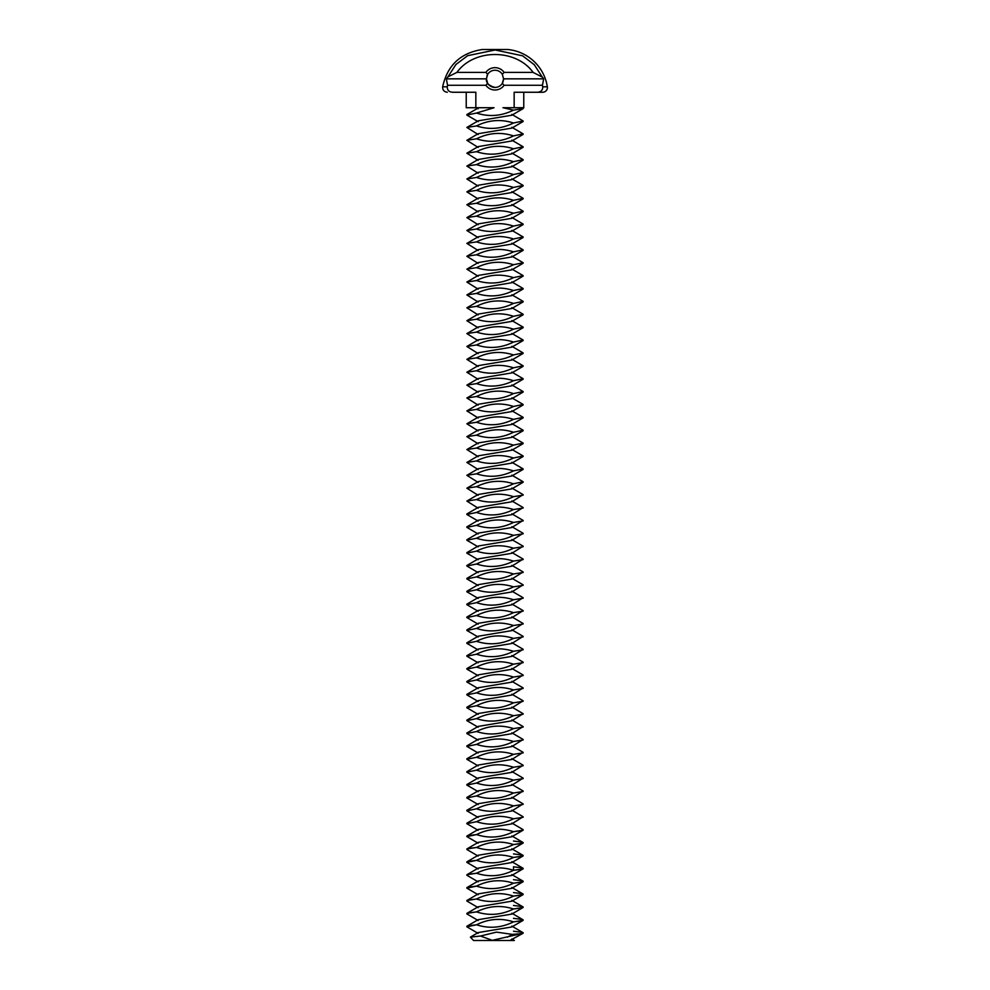 <?xml version="1.0" encoding="UTF-8"?>
<svg xmlns="http://www.w3.org/2000/svg" width="990" height="990" viewBox="0 0 990 990"><rect width="100%" height="100%" fill="white"/><g stroke="black" fill="none" stroke-linecap="round" stroke-linejoin="round"><path stroke-width="1.49" d="M513.501 931.219L521.458 932.234L523.128 933.236L509.887 940.5L514.367 940.5L511.83 939.003M523.128 933.236L491.585 940.5L509.887 940.5M491.585 940.5L473.529 940.5L470.399 937.122L480.447 936.033L496.485 932.122L512.325 934.374L521.953 933.632L523.128 932.729L511.83 926.12M513.501 918.336L521.458 919.351L523.128 920.354L511.83 926.962L478.17 932.568L470.399 937.122M480.447 936.033L492.302 940.327M503.588 78.841L543.659 78.841L542.446 85.276L504.12 85.276L502.314 83.346A8.588 8.588 0 0 1 495 87.429C488.936 85.746 486.078 83.036 486.424 79.299C486.486 83.63 489.345 86.34 495 87.429A8.588 8.588 0 0 1 487.686 83.346L486.412 78.841L487.686 74.324A8.588 8.588 0 0 1 502.314 74.324L503.588 78.841L502.314 83.346L503.155 81.551M503.588 79.175L503.514 80.042M507.375 937.184L512.325 934.374M523.116 932.729L521.965 933.632M523.128 920.354L513.501 921.863C501.41 927.865 489.085 928.843 476.499 924.784L468.542 925.786L466.872 926.801L476.499 924.784C488.59 918.77 500.915 917.804 513.501 921.863L521.458 920.849L523.128 919.846L511.83 913.238M513.501 905.454L521.458 906.456L523.128 907.471L511.83 914.079L478.17 919.685L466.872 926.281M487.563 74.535L486.87 76.057M476.499 924.784L468.542 925.786L466.884 926.801M523.116 919.834L521.458 920.849L513.501 921.863M523.128 907.471L513.501 908.981C501.41 914.983 489.085 915.96 476.499 911.889L468.542 912.904L466.872 913.918L478.17 920.514M511.83 900.356L523.128 906.964L521.458 907.966L513.501 908.981C500.915 904.91 488.59 905.887 476.499 911.889L466.872 913.399L478.17 906.791L511.83 901.185L523.128 894.589L513.501 896.099C501.41 902.1 489.085 903.078 476.499 899.007L468.542 900.021L466.872 901.024L478.17 907.632M504.12 85.276A11.175 11.175 0 0 1 485.88 85.276L487.686 83.346M485.88 85.276L447.554 85.276L446.341 78.841L486.412 78.841M487.686 74.324L485.867 72.394L456.885 72.394L447.888 76.886L446.341 78.841M485.867 72.394A11.175 11.175 0 0 1 504.133 72.394L533.115 72.394L542.31 77.121L543.659 78.841M502.314 74.324L504.133 72.394M476.499 911.889L468.542 912.904L466.884 913.918M523.116 906.951L521.458 907.966L513.501 908.981M513.501 892.572L521.458 893.574L523.128 894.589M511.83 887.473L523.128 894.069L521.458 895.084L513.501 896.099C500.915 892.027 488.59 893.005 476.499 899.007L466.872 900.516L478.17 893.908L511.83 888.302L523.128 881.706L513.501 883.204C501.41 889.218 489.085 890.183 476.499 886.124L468.542 887.139L466.872 888.141L476.499 886.124C488.59 880.122 500.915 879.145 513.501 883.204L521.458 882.201L523.128 881.187L511.83 874.591M447.554 85.276L447.27 86.811L442.654 86.811C447.369 65.34 460.585 52.903 482.303 49.5L507.697 49.5A44.278 44.278 0 0 1 547.346 86.811A4.727 4.727 0 0 1 542.668 92.256L537.558 92.256C541.097 91.897 542.817 90.078 542.73 86.811L542.446 85.276M447.888 76.886L455.92 64.498L467.701 55.663L495.149 49.995L522.596 55.811L534.303 64.746L542.31 77.121M522.46 107.724L523.128 108.615L513.501 110.125L503.007 107.724L514.157 107.724L514.157 92.256L537.558 92.256M513.501 110.125C501.41 116.139 489.085 117.105 476.499 113.046L494.06 107.724L475.844 107.724L475.844 92.256L452.442 92.256C448.903 91.897 447.183 90.078 447.27 86.811M456.885 72.394C474.111 48.547 515.889 48.547 533.115 72.394M476.499 899.007L468.542 900.021L466.884 901.036M523.116 894.069L521.458 895.084L513.501 896.099M513.501 879.677L521.458 880.692L523.128 881.706M523.128 868.812L513.501 870.321L513.501 866.795L521.458 867.809L523.128 868.812L511.83 875.42L478.17 881.026L466.872 887.634M523.128 108.615L511.83 115.224L478.17 120.83L466.872 127.438L478.17 134.553M476.499 113.046L466.872 115.063L478.17 121.671M478.653 107.724L466.872 114.555M514.157 107.724L523.772 107.724L523.772 92.256M466.228 92.256L466.228 107.724L475.844 107.724M476.499 886.124L468.542 887.139L466.884 888.141M523.116 881.187L521.458 882.201L513.501 883.204M511.83 861.696L523.128 868.304L521.458 869.319L513.501 870.321C501.41 876.336 489.085 877.301 476.499 873.242L468.542 874.244L466.872 875.259L478.17 881.867M513.501 853.912L521.458 854.927L523.128 855.929L511.83 862.538L478.17 868.143L466.872 874.752L476.499 873.242C488.59 867.228 500.915 866.262 513.501 870.321M511.83 114.395L523.128 120.99L513.501 123.008C501.41 129.022 489.085 129.987 476.499 125.928L466.872 127.438M476.499 125.928C488.59 119.926 500.915 118.949 513.501 123.008M523.128 121.51L511.83 128.106L478.17 133.712L466.872 140.32L478.17 147.436M476.499 873.242L468.542 874.257L466.884 875.259M523.128 855.929L513.501 857.439C501.41 863.441 489.085 864.418 476.499 860.36L468.542 861.362L466.872 862.377L476.499 860.36C488.59 854.345 500.915 853.38 513.501 857.439L521.458 856.424L523.128 855.422L511.83 848.814M513.501 841.03L521.458 842.032L523.128 843.047L511.83 849.655L478.17 855.261L466.872 861.857M511.83 127.277L523.128 133.873L513.501 135.902C501.41 141.904 489.085 142.882 476.499 138.81L466.872 140.32M476.499 138.81C488.59 132.809 500.915 131.831 513.501 135.902M523.128 134.392L511.83 140.988L478.17 146.594L466.872 153.203L478.17 160.318M476.499 860.36L468.542 861.362L466.884 862.377M523.116 855.422L521.458 856.424L513.501 857.439M523.128 843.047L513.501 844.557C501.41 850.559 489.085 851.536 476.499 847.465L468.542 848.48L466.872 849.494L478.17 856.09M511.83 835.931L523.128 842.54L521.458 843.542L513.501 844.557C500.915 840.485 488.59 841.463 476.499 847.465L466.872 848.975L478.17 842.379L511.83 836.773L523.128 830.165L513.501 831.674C501.41 837.676 489.085 838.654 476.499 834.582L468.542 835.597L466.872 836.6L478.17 843.208M511.83 140.159L523.128 146.767L513.501 148.785C501.41 154.786 489.085 155.764 476.499 151.693L466.872 153.203M476.499 151.693C488.59 145.691 500.915 144.713 513.501 148.785M523.128 147.275L511.83 153.883L478.17 159.489L466.872 166.085L478.17 173.201M476.499 847.465L468.542 848.48L466.884 849.494M523.116 842.527L521.458 843.542L513.501 844.557M511.83 823.049L523.128 829.645L521.458 830.66L513.501 831.674C500.915 827.603 488.59 828.58 476.499 834.582L466.884 836.612M511.83 810.166L523.128 816.762L511.83 823.878L478.17 829.484L466.872 836.092M511.83 153.042L523.128 159.65L513.501 161.667C501.41 167.669 489.085 168.647 476.499 164.588L466.872 166.085M476.499 164.588C488.59 158.573 500.915 157.608 513.501 161.667M523.128 160.157L511.83 166.766L478.17 172.371L466.872 178.98L478.17 186.095M523.128 817.282L513.501 818.779C501.41 824.794 489.085 825.759 476.499 821.7L466.872 823.717L478.17 830.325M511.83 797.272L523.128 803.88L511.83 810.996L478.17 816.601L466.872 823.21M476.499 821.7C488.59 815.698 500.915 814.721 513.501 818.779M511.83 165.924L523.128 172.532L513.501 174.549C501.41 180.564 489.085 181.529 476.499 177.47L466.872 178.98M476.499 177.47C488.59 171.456 500.915 170.49 513.501 174.549M523.128 173.04L511.83 179.648L478.17 185.254L466.872 191.862L478.17 198.978M523.128 804.387L513.501 805.897C501.41 811.911 489.085 812.877 476.499 808.818L466.872 810.835L478.17 817.443M511.83 784.389L523.128 790.998L511.83 798.113L478.17 803.719L466.872 810.327M476.499 808.818C488.59 802.803 500.915 801.838 513.501 805.897M511.83 178.806L523.128 185.415L513.501 187.432C501.41 193.446 489.085 194.411 476.499 190.352L466.872 191.862M476.499 190.352C488.59 184.35 500.915 183.373 513.501 187.432M523.128 185.922L511.83 192.53L478.17 198.136L466.872 204.744L478.17 211.86M523.128 791.505L513.501 793.015C501.41 799.017 489.085 799.994 476.499 795.935L466.872 797.952L478.17 804.561M511.83 771.507L523.128 778.115L511.83 785.231L478.17 790.837L466.872 797.445M476.499 795.935C488.59 789.921 500.915 788.956 513.501 793.015M511.83 191.701L523.128 198.297L513.501 200.314C501.41 206.328 489.085 207.294 476.499 203.235L466.872 204.744M476.499 203.235C488.59 197.233 500.915 196.255 513.501 200.314M523.128 198.817L511.83 205.413L478.17 211.019L466.872 217.627L478.17 224.742M523.128 778.623L513.501 780.132C501.41 786.134 489.085 787.112 476.499 783.053L466.872 785.07L478.17 791.666M511.83 758.625L523.128 765.233L511.83 772.349L478.17 777.954L466.872 784.55M476.499 783.053C488.59 777.039 500.915 776.073 513.501 780.132M511.83 204.583L523.128 211.192L513.501 213.209C501.41 219.211 489.085 220.188 476.499 216.117L466.872 217.627M476.499 216.117C488.59 210.115 500.915 209.138 513.501 213.209M523.128 211.699L511.83 218.307L478.17 223.913L466.872 230.509L478.17 237.625M523.128 765.74L513.501 767.25C501.41 773.252 489.085 774.23 476.499 770.158L466.872 772.175L478.17 778.784M511.83 745.742L523.128 752.338L511.83 759.454L478.17 765.06L466.872 771.668M476.499 770.158C488.59 764.156 500.915 763.179 513.501 767.25M511.83 217.466L523.128 224.074L513.501 226.091C501.41 232.093 489.085 233.071 476.499 229.012L466.872 230.509M476.499 229.012C488.59 222.998 500.915 222.032 513.501 226.091M523.128 224.582L511.83 231.19L478.17 236.796L466.872 243.404L478.17 250.519M523.128 752.858L513.501 754.355C501.41 760.37 489.085 761.335 476.499 757.276L466.872 759.293L478.17 765.901M511.83 732.848L523.128 739.456L511.83 746.571L478.17 752.177L466.872 758.785M476.499 757.276C488.59 751.274 500.915 750.296 513.501 754.355M511.83 230.348L523.128 236.957L513.501 238.974C501.41 244.976 489.085 245.953 476.499 241.894L466.872 243.404M476.499 241.894C488.59 235.88 500.915 234.915 513.501 238.974M523.128 237.464L511.83 244.072L478.17 249.678L466.872 256.286L478.17 263.402M523.128 739.963L513.501 741.473C501.41 747.487 489.085 748.452 476.499 744.393L466.872 746.41L478.17 753.019M511.83 719.965L523.128 726.573L511.83 733.689L478.17 739.295L466.872 745.903M476.499 744.393C488.59 738.391 500.915 737.414 513.501 741.473M511.83 243.231L523.128 249.839L513.501 251.856C501.41 257.87 489.085 258.836 476.499 254.776L466.872 256.286M476.499 254.776C488.59 248.762 500.915 247.797 513.501 251.856M523.128 250.346L511.83 256.954L478.17 262.56L466.872 269.169L478.17 276.284M523.128 727.081L513.501 728.591C501.41 734.605 489.085 735.57 476.499 731.511L466.872 733.528L478.17 740.136M511.83 707.083L523.128 713.691L511.83 720.807L478.17 726.413L466.872 733.021M476.499 731.511C488.59 725.497 500.915 724.532 513.501 728.591M511.83 256.125L523.128 262.721L513.501 264.738C501.41 270.753 489.085 271.718 476.499 267.659L466.872 269.169M476.499 267.659C488.59 261.657 500.915 260.679 513.501 264.738M523.128 263.241L511.83 269.837L478.17 275.443L466.872 282.051L478.17 289.167M523.128 714.198L513.501 715.708C501.41 721.71 489.085 722.688 476.499 718.629L466.872 720.646L478.17 727.242M511.83 694.2L523.128 700.809L511.83 707.924L478.17 713.53L466.872 720.126M476.499 718.629C488.59 712.614 500.915 711.649 513.501 715.708M511.83 269.008L523.128 275.604L513.501 277.633C501.41 283.635 489.085 284.613 476.499 280.541L466.872 282.051M476.499 280.541C488.59 274.539 500.915 273.562 513.501 277.633M523.128 276.123L511.83 282.719L478.17 288.338L466.872 294.933L478.17 302.049M523.128 701.316L513.501 702.826C501.41 708.828 489.085 709.805 476.499 705.734L466.872 707.763L478.17 714.359M511.83 681.318L523.128 687.914L511.83 695.029L478.17 700.648L466.872 707.244M476.499 705.734C488.59 699.732 500.915 698.754 513.501 702.826M511.83 281.89L523.128 288.498L513.501 290.515C501.41 296.517 489.085 297.495 476.499 293.424L466.872 294.933M476.499 293.424C488.59 287.422 500.915 286.444 513.501 290.515M523.128 289.006L511.83 295.614L478.17 301.22L466.872 307.816L478.17 314.931M523.128 688.434L513.501 689.943C501.41 695.945 489.085 696.923 476.499 692.851L466.872 694.869L478.17 701.477M511.83 668.436L523.128 675.032L511.83 682.147L478.17 687.753L466.872 694.361M476.499 692.851C488.59 686.85 500.915 685.872 513.501 689.943M511.83 294.772L523.128 301.381L513.501 303.398C501.41 309.4 489.085 310.377 476.499 306.318L466.872 307.816M476.499 306.318C488.59 300.304 500.915 299.339 513.501 303.398M523.128 301.888L511.83 308.496L478.17 314.102L466.872 320.711L478.17 327.826M523.128 675.551L513.501 677.049C501.41 683.063 489.085 684.028 476.499 679.969L466.872 681.986L478.17 688.595M511.83 655.541L523.128 662.149L511.83 669.265L478.17 674.871L466.872 681.479M476.499 679.969C488.59 673.967 500.915 672.99 513.501 677.049M511.83 307.655L523.128 314.263L513.501 316.28C501.41 322.295 489.085 323.26 476.499 319.201L466.872 320.711M476.499 319.201C488.59 313.187 500.915 312.221 513.501 316.28M523.128 314.771L511.83 321.379L478.17 326.985L466.872 333.593L478.17 340.709M523.128 662.657L513.501 664.166C501.41 670.18 489.085 671.146 476.499 667.087L466.872 669.104L478.17 675.712M511.83 642.659L523.128 649.267L511.83 656.382L478.17 661.988L466.872 668.596M476.499 667.087C488.59 661.073 500.915 660.107 513.501 664.166M511.83 320.55L523.128 327.146L513.501 329.163C501.41 335.177 489.085 336.142 476.499 332.083L466.872 333.593M476.499 332.083C488.59 326.081 500.915 325.104 513.501 329.163M523.128 327.665L511.83 334.261L478.17 339.867L466.872 346.475L478.17 353.591M523.128 649.774L513.501 651.284C501.41 657.286 489.085 658.263 476.499 654.204L466.872 656.221L478.17 662.817M511.83 629.776L523.128 636.384L511.83 643.5L478.17 649.106L466.872 655.702M476.499 654.204C488.59 648.19 500.915 647.225 513.501 651.284M511.83 333.432L523.128 340.028L513.501 342.057C501.41 348.059 489.085 349.037 476.499 344.966L466.872 346.475M476.499 344.966C488.59 338.964 500.915 337.986 513.501 342.057M523.128 340.548L511.83 347.144L478.17 352.749L466.872 359.358L478.17 366.473M523.128 636.892L513.501 638.402C501.41 644.403 489.085 645.381 476.499 641.31L466.872 643.339L478.17 649.935M511.83 616.894L523.128 623.502L511.83 630.618L478.17 636.224L466.872 642.819M476.499 641.31C488.59 635.308 500.915 634.33 513.501 638.402M511.83 346.314L523.128 352.923L513.501 354.94C501.41 360.942 489.085 361.919 476.499 357.848L466.872 359.358M476.499 357.848C488.59 351.846 500.915 350.868 513.501 354.94M523.128 353.43L511.83 360.038L478.17 365.644L466.872 372.24L478.17 379.356M523.128 624.009L513.501 625.519C501.41 631.521 489.085 632.499 476.499 628.427L466.872 630.444L478.17 637.053M511.83 604.011L523.128 610.607L511.83 617.723L478.17 623.329L466.872 629.937M476.499 628.427C488.59 622.425 500.915 621.448 513.501 625.519M511.83 359.197L523.128 365.805L513.501 367.822C501.41 373.824 489.085 374.802 476.499 370.743L466.872 372.24M476.499 370.743C488.59 364.728 500.915 363.763 513.501 367.822M523.128 366.312L511.83 372.921L478.17 378.526L466.872 385.135L478.17 392.25M523.128 611.127L513.501 612.624C501.41 618.639 489.085 619.604 476.499 615.545L466.872 617.562L478.17 624.17M511.83 591.117L523.128 597.725L511.83 604.841L478.17 610.446L466.872 617.055M476.499 615.545C488.59 609.543 500.915 608.565 513.501 612.624M511.83 372.079L523.128 378.687L513.501 380.704C501.41 386.719 489.085 387.684 476.499 383.625L466.872 385.135M476.499 383.625C488.59 377.611 500.915 376.646 513.501 380.704M523.128 379.195L511.83 385.803L478.17 391.409L466.872 398.017L478.17 405.133M523.128 598.232L513.501 599.742C501.41 605.756 489.085 606.721 476.499 602.663L466.872 604.68L478.17 611.288M511.83 578.234L523.128 584.843L511.83 591.958L478.17 597.564L466.872 604.172M476.499 602.663C488.59 596.648 500.915 595.683 513.501 599.742M511.83 384.962L523.128 391.57L513.501 393.587C501.41 399.601 489.085 400.566 476.499 396.507L466.872 398.017M476.499 396.507C488.59 390.506 500.915 389.528 513.501 393.587M523.128 392.077L511.83 398.685L478.17 404.291L466.872 410.9L478.17 418.015M523.128 585.35L513.501 586.86C501.41 592.861 489.085 593.839 476.499 589.78L466.872 591.797L478.17 598.406M511.83 565.352L523.128 571.96L511.83 579.076L478.17 584.682L466.872 591.29M476.499 589.78C488.59 583.766 500.915 582.801 513.501 586.86M511.83 397.856L523.128 404.452L513.501 406.469C501.41 412.483 489.085 413.449 476.499 409.39L466.872 410.9M476.499 409.39C488.59 403.388 500.915 402.41 513.501 406.469M523.128 404.972L511.83 411.568L478.17 417.174L466.872 423.782L478.17 430.897M523.128 572.468L513.501 573.977C501.41 579.979 489.085 580.957 476.499 576.898L466.872 578.915L478.17 585.511M511.83 552.47L523.128 559.078L511.83 566.193L478.17 571.799L466.872 578.395M476.499 576.898C488.59 570.884 500.915 569.918 513.501 573.977M511.83 410.739L523.128 417.347L513.501 419.364C501.41 425.366 489.085 426.344 476.499 422.272L466.872 423.782M476.499 422.272C488.59 416.27 500.915 415.293 513.501 419.364M523.128 417.854L511.83 424.463L478.17 430.068L466.872 436.664L478.17 443.78M523.128 559.585L513.501 561.095C501.41 567.097 489.085 568.074 476.499 564.003L466.872 566.02L478.17 572.628M511.83 539.587L523.128 546.183L511.83 553.299L478.17 558.904L466.872 565.513M476.499 564.003C488.59 558.001 500.915 557.024 513.501 561.095M511.83 423.621L523.128 430.229L513.501 432.246C501.41 438.248 489.085 439.226 476.499 435.167L466.872 436.664M476.499 435.167C488.59 429.153 500.915 428.175 513.501 432.246M523.128 430.737L511.83 437.345L478.17 442.951L466.872 449.547L478.17 456.675M523.128 546.703L513.501 548.2C501.41 554.214 489.085 555.192 476.499 551.121L466.872 553.138L478.17 559.746M511.83 526.692L523.128 533.301L511.83 540.416L478.17 546.022L466.872 552.63M476.499 551.121C488.59 545.119 500.915 544.141 513.501 548.2M511.83 436.503L523.128 443.112L513.501 445.129C501.41 451.131 489.085 452.108 476.499 448.049L466.872 449.547M476.499 448.049C488.59 442.035 500.915 441.07 513.501 445.129M523.128 443.619L511.83 450.227L478.17 455.833L466.872 462.441L478.17 469.557M523.128 533.82L513.501 535.318C501.41 541.332 489.085 542.297 476.499 538.238L466.872 540.255L478.17 546.864M511.83 513.81L523.128 520.418L511.83 527.534L478.17 533.14L466.872 539.748M476.499 538.238C488.59 532.236 500.915 531.259 513.501 535.318M511.83 449.386L523.128 455.994L513.501 458.011C501.41 464.025 489.085 464.991 476.499 460.932L466.872 462.441M476.499 460.932C488.59 454.917 500.915 453.952 513.501 458.011M523.128 456.501L511.83 463.11L478.17 468.716L466.872 475.324L478.17 482.439M523.128 520.926L513.501 522.435C501.41 528.45 489.085 529.415 476.499 525.356L466.872 527.373L478.17 533.981M511.83 500.928L523.128 507.536L511.83 514.652L478.17 520.257L466.872 526.866M476.499 525.356C488.59 519.342 500.915 518.376 513.501 522.435M511.83 462.281L523.128 468.876L513.501 470.894C501.41 476.908 489.085 477.873 476.499 473.814L466.872 475.324M476.499 473.814C488.59 467.812 500.915 466.835 513.501 470.894M523.128 469.396L511.83 475.992L478.17 481.598L466.872 488.206L478.17 495.322M523.128 508.043L513.501 509.553C501.41 515.555 489.085 516.533 476.499 512.474L466.872 514.491L478.17 521.087M511.83 488.045L523.128 494.654L511.83 501.769L478.17 507.375L466.872 513.971M476.499 512.474C488.59 506.459 500.915 505.494 513.501 509.553M511.83 475.163L523.128 481.759L513.501 483.788C501.41 489.79 489.085 490.768 476.499 486.696L466.872 488.206M476.499 486.696C488.59 480.695 500.915 479.717 513.501 483.788M523.128 482.279L511.83 488.874L478.17 494.493L466.872 501.089L478.17 508.204M523.128 495.161L513.501 496.671C501.41 502.673 489.085 503.65 476.499 499.579L466.872 501.089M476.499 499.579C488.59 493.577 500.915 492.599 513.501 496.671M542.73 86.811L547.346 86.811M478.17 933.397L466.872 926.801M478.17 894.75L466.872 888.141M478.17 108.776L476.363 107.724M442.654 86.811C442.555 90.041 444.114 91.86 447.332 92.256M478.17 868.973L466.872 862.377"/></g></svg>

